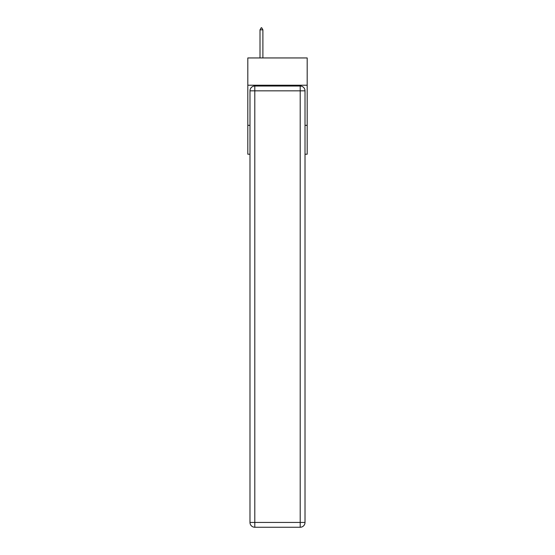 <?xml version="1.0" encoding="UTF-8"?>
<svg xmlns="http://www.w3.org/2000/svg" width="555" height="555" viewBox="0 0 555 555"><rect width="100%" height="100%" fill="white"/><g stroke="black" fill="none" stroke-linecap="round" stroke-linejoin="round"><path stroke-width="0.83" d="M307.186 85.22L307.186 57.949L247.814 57.949L247.814 85.22L307.186 85.22L307.186 154.214L305.014 154.214M249.986 125.333L247.814 125.333L247.814 85.22M307.186 125.333L305.014 125.333M247.814 125.333L247.814 154.214L249.986 154.214M254.794 86.025L300.206 86.025A4.815 4.815 0 0 1 305.014 90.84L305.014 522.435A4.815 4.815 0 0 1 300.206 527.25L254.794 527.25L254.794 522.435L300.206 522.435L300.206 90.84L254.794 90.84L254.794 522.435L249.986 522.435L249.986 90.84L254.794 90.84L254.794 86.025A4.815 4.815 0 0 0 249.986 90.84A4.815 4.815 0 0 1 254.794 86.025M249.986 522.435A4.815 4.815 0 0 0 254.794 527.25A4.815 4.815 0 0 1 249.986 522.435M262.897 29.838L261.696 27.75L261.218 27.75L260.011 29.838L262.897 29.838L262.897 57.949M260.011 29.838L260.011 57.949M300.206 527.25A4.815 4.815 0 0 0 305.014 522.435L300.206 522.435L300.206 527.25M305.014 90.84A4.815 4.815 0 0 0 300.206 86.025L300.206 90.84L305.014 90.84"/></g></svg>
